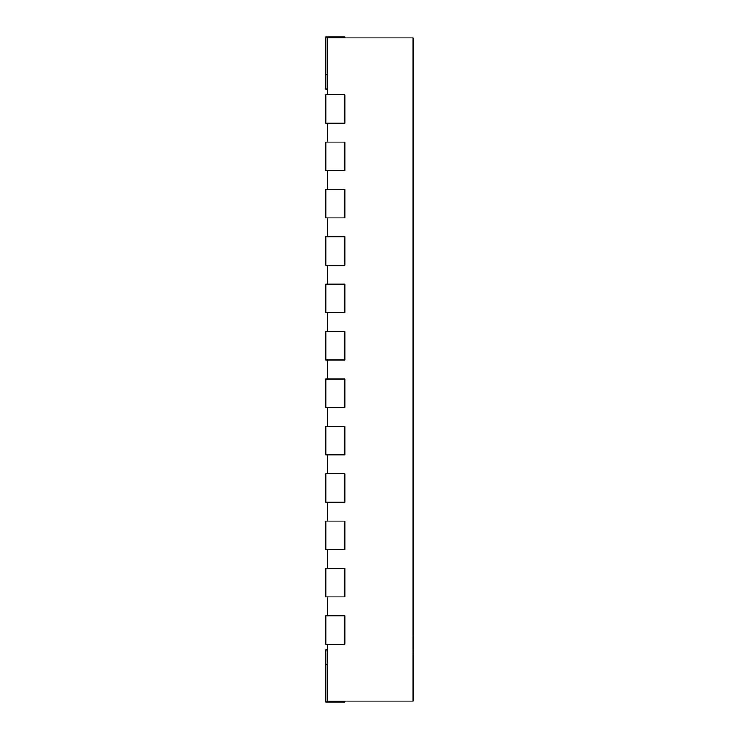 <?xml version="1.0" encoding="UTF-8"?>
<svg xmlns="http://www.w3.org/2000/svg" width="739" height="739" viewBox="0 0 739 739"><rect width="100%" height="100%" fill="white"/><g stroke="black" fill="none" stroke-linecap="round" stroke-linejoin="round"><path stroke-width="1.11" d="M327.765 644.26L327.765 701.099L413.036 701.099L413.036 37.901L327.765 37.901L327.765 94.74M327.765 123.164L327.765 142.119M327.765 170.543L327.765 189.489M327.765 217.913L327.765 236.859M327.765 265.283L327.765 284.229M327.765 312.652L327.765 331.599M327.765 360.022L327.765 378.978M327.765 407.401L327.765 426.348M327.765 454.771L327.765 473.717M327.765 502.141L327.765 521.087M327.765 549.511L327.765 568.457M327.765 596.881L327.765 615.836M344.817 123.164L325.871 123.164L325.871 94.74L344.817 94.74L344.817 123.164M344.817 170.543L325.871 170.543L325.871 142.119L344.817 142.119L344.817 170.543M344.817 217.913L325.871 217.913L325.871 189.489L344.817 189.489L344.817 217.913M344.817 265.283L325.871 265.283L325.871 236.859L344.817 236.859L344.817 265.283M344.817 312.652L325.871 312.652L325.871 284.229L344.817 284.229L344.817 312.652M344.817 360.022L325.871 360.022L325.871 331.599L344.817 331.599L344.817 360.022M344.817 407.401L325.871 407.401L325.871 378.978L344.817 378.978L344.817 407.401M344.817 454.771L325.871 454.771L325.871 426.348L344.817 426.348L344.817 454.771M344.817 502.141L325.871 502.141L325.871 473.717L344.817 473.717L344.817 502.141M344.817 549.511L325.871 549.511L325.871 521.087L344.817 521.087L344.817 549.511M344.817 596.881L325.871 596.881L325.871 568.457L344.817 568.457L344.817 596.881M344.817 644.26L325.871 644.26L325.871 615.836L344.817 615.836L344.817 644.26M344.817 37.901L344.817 36.95L325.871 36.95L325.871 89.059L327.765 89.059M327.765 649.941L325.871 649.941L325.871 702.05L344.817 702.05L344.817 701.099M413.036 606.146L413.036 635.66M413.129 635.66L413.129 636.501M413.129 650.015L413.036 650.606M413.036 635.909L413.036 650.357M413.129 650.606L413.036 654.237M327.765 74.851L325.871 74.851M325.871 664.149L327.765 664.149"/></g></svg>
